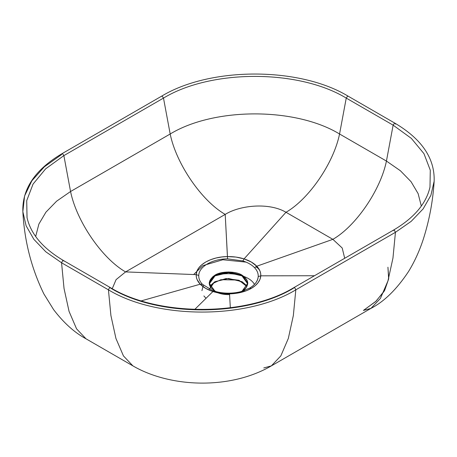 <?xml version="1.0" encoding="UTF-8"?>
<svg xmlns="http://www.w3.org/2000/svg" width="457" height="457" viewBox="0 0 457 457"><rect width="100%" height="100%" fill="white"/><g stroke="black" fill="none" stroke-linecap="round" stroke-linejoin="round"><path stroke-width="0.69" d="M27.049 217.738L26.717 200.634L33.035 184.114L45.637 168.844L63.871 155.603L70.561 191.512L56.617 201.183L45.94 212.151L38.879 224.061L35.675 236.509L38.879 224.061L45.94 212.151L56.617 201.183L70.561 191.512L170.181 133.998C176.196 163.76 201.657 200.966 225.204 214.396C240.142 205.079 269.293 202.354 285.985 212.271L332.867 239.337C355.792 226.261 380.584 190.038 386.439 161.064L400.383 170.735L411.06 181.703L418.121 193.608L421.325 206.056L418.121 193.608L411.06 181.703L400.383 170.735L386.439 161.064L339.557 133.998C333.701 162.972 308.915 199.195 285.985 212.271C308.915 199.195 333.701 162.972 339.557 133.998C295.473 107.195 214.27 107.195 170.181 133.998L163.492 98.089L170.181 133.998C214.27 107.195 295.473 107.195 339.557 133.998L386.439 161.064L393.129 125.155L411.363 138.397L423.965 153.666L430.283 170.187L429.991 187.102L430.283 170.187L423.965 153.666L411.363 138.397L393.129 125.155L346.246 98.089L339.557 133.998L346.246 98.089L347.531 96.244L348.223 96.227L347.531 96.244L346.246 98.089C298.678 69.173 211.06 69.173 163.492 98.089C211.06 69.173 298.678 69.173 346.246 98.089L393.129 125.155L386.439 161.064C380.584 190.038 355.792 226.261 332.867 239.337L342.207 248.008L344.698 258.279L342.207 248.008L332.867 239.337L256.771 266.22L259.907 270.87L260.656 273.417L260.793 275.822L314.456 275.742L260.793 275.822L258.234 276.565C257.891 281.061 255 284.922 249.556 288.156L241.307 291.515L249.556 288.156C254.76 285.231 257.651 281.369 258.234 276.565C258.342 273.332 257.125 270.378 254.578 267.705C251.784 264.809 247.877 262.552 242.867 260.947L244.072 258.885C238.891 257.257 233.356 256.491 227.466 256.583L225.204 214.396L125.584 271.909L196.207 274.628L196.898 271.361L198.698 268.048L201.646 264.871L205.679 262.032L210.591 259.707L216.087 258.005L221.816 256.977L227.466 256.583L236.041 257.085L244.072 258.885L251.321 262.032L256.771 266.22L332.867 239.337L285.985 212.271L244.072 258.885L285.985 212.271C269.293 202.354 240.142 205.079 225.204 214.396L227.546 258.851C212.322 258.885 198.869 266.654 198.766 275.462L198.766 275.468C198.618 278.604 199.835 281.546 202.422 284.294L212.528 290.503M214.076 291.035L212.471 290.486L202.422 284.294L200.229 284.203L202.422 284.294C199.835 281.546 198.618 278.604 198.766 275.468L196.207 274.628L198.766 275.468C198.869 266.654 212.322 258.885 227.546 258.851L242.867 260.947L227.546 258.851L227.466 256.583C210.957 256.674 196.401 265.077 196.207 274.628C196.047 278.027 197.39 281.221 200.229 284.203C203.262 287.333 207.495 289.778 212.928 291.532L194.739 309.435L212.928 291.532C218.109 293.183 223.644 293.96 229.534 293.868C238 293.628 245.26 291.8 251.321 288.384L249.556 288.156L251.321 288.384C257.234 284.888 260.393 280.701 260.793 275.822L260.033 279.261L258.131 282.62L255.166 285.711L251.321 288.384L247.003 290.481L241.502 292.274L235.504 293.423L229.534 293.868L230.334 307.767L229.534 293.868L220.96 293.354L212.928 291.532L205.679 288.384L200.229 284.203L141.373 300.843L200.229 284.203L197.093 279.57L196.344 277.033L196.207 274.628L125.584 271.909L116.089 279.627L112.251 288.681L116.089 279.627L125.584 271.909C102.037 258.479 76.576 221.274 70.561 191.512C76.576 221.274 102.037 258.479 125.584 271.909L225.204 214.396C201.657 200.966 176.196 163.76 170.181 133.998L70.561 191.512L63.871 155.603L163.492 98.089L63.871 155.603L62.592 153.758L61.895 153.741L62.592 153.758L63.871 155.603L45.637 168.844L33.035 184.114L26.717 200.634L27.02 217.595M393.129 230.671L393.448 230.134L293.834 287.647C246.289 316.627 157.973 316.627 110.428 287.647L110.754 288.184C158.322 317.101 245.94 317.101 293.508 288.184L293.834 287.647L294.788 287.819L295.822 289.829L293.343 315.547L288.321 338.454L280.821 355.906L271.367 365.874L263.78 367.948M429.991 187.102C426.244 203.616 414.059 217.966 393.448 230.134L394.408 230.299L395.442 232.31L392.963 258.034L387.942 280.941L380.435 298.392L370.987 308.361L380.435 298.392L387.942 280.941L392.963 258.034L395.442 232.31L295.822 289.829C247.048 319.477 157.214 319.477 108.435 289.829L61.558 262.764L62.592 260.753L63.552 260.581L110.428 287.647L109.469 287.819L108.435 289.829L110.914 315.547L115.935 338.454L123.441 355.906L132.896 365.874L123.441 355.906L115.935 338.454L110.914 315.547L108.435 289.829L61.558 262.764L64.037 288.481L69.058 311.388L76.565 328.84L86.013 338.808L76.565 328.84L69.058 311.394L64.037 288.481L61.558 262.764L45.803 251.79L33.852 239.319L26.112 225.787L22.85 211.665L24.592 195.95L31.864 180.783L44.363 166.794L61.558 154.575L61.895 153.741C35.103 169.656 22.085 188.958 22.85 211.665L26.112 225.787L33.852 239.319L45.803 251.79L61.558 262.764L62.592 260.753L63.552 260.581L63.871 261.118M61.895 153.741L161.515 96.227L162.212 96.244L163.492 98.089L162.212 96.244L161.515 96.227C210.3 66.648 299.438 66.642 348.223 96.227L395.105 123.293L394.408 123.31L393.129 125.155L394.408 123.31L395.105 123.293L395.442 124.127M395.105 123.293C421.897 139.202 434.91 158.51 434.15 181.212L430.888 195.339L423.148 208.872L411.197 221.342L395.442 232.31L295.822 289.829C247.048 319.477 157.214 319.477 108.435 289.829L109.469 287.819L110.428 287.647M393.448 230.134L394.408 230.299L395.442 232.31L411.197 221.342L423.148 208.872L430.888 195.339L434.15 181.212C432.95 201.051 429.306 220.463 423.228 239.457C419.389 251.11 414.493 261.798 408.547 271.515C396.785 289.252 384.263 301.534 370.987 308.361L363.401 310.434L375.603 301.597L384.08 291.406M293.834 287.647L294.788 287.819L295.822 289.829L293.343 315.547L288.321 338.454L280.821 355.906L271.367 365.874L370.987 308.361M258.976 269.053L255.84 266.665M246.066 262.118L222.845 259.759L202.799 265.648L193.654 274.531M210.146 286.493L215.024 281.678L228.5 278.456L241.976 281.678L246.854 286.493L239.051 280.29L226.124 278.542L214.35 282.083L209.443 289.207L212.751 283.5L220.925 279.69L237.354 280.038L244.289 283.529L246.826 286.556M247.563 283.654L241.976 275.874L228.5 272.652L215.024 275.874L209.437 283.654C209.677 280.427 211.534 277.833 215.024 275.874C225.787 269.116 248.648 273.983 247.563 283.654C247.306 286.728 245.5 289.195 242.147 291.058L241.302 291.515M238.948 292.857L241.976 291.435L238.948 292.857M242.187 291.04C249.573 285.768 249.573 280.501 242.187 275.234C236.029 270.972 220.971 270.972 214.813 275.234C207.175 280.866 207.472 286.293 215.693 291.515L214.813 291.04L209.146 283.134L214.813 275.234L228.5 271.961L242.187 275.234L247.854 283.134L242.187 291.04M218.08 292.554L220.268 293.251M214.979 291.406C218.652 293.594 223.519 294.674 229.58 294.639M244.055 276.485L241.393 275.548M215.607 275.548L212.945 276.485C226.998 270.447 249.425 274.731 254.452 284.42M214.133 291.058C218.754 292.531 223.856 293.245 229.454 293.183L229.471 293.177C223.97 293.245 218.846 292.543 214.105 291.046L212.928 291.532L214.133 291.058L212.471 290.486M258.234 276.565L260.793 275.822C260.953 272.418 259.61 269.219 256.771 266.22L254.578 267.705C257.165 270.475 258.382 273.429 258.234 276.565L258.234 276.565M242.867 260.947C247.877 262.552 251.784 264.809 254.578 267.705L256.771 266.22C253.738 263.083 249.505 260.639 244.072 258.885L242.867 260.947M229.534 293.868L229.477 293.211L229.534 293.868M388.741 278.216L387.93 267.208L388.644 278.97L384.605 290.509L376.037 301.192L363.401 310.434M247.071 286.025L242.267 281.843M214.733 281.843L209.929 286.025M206.021 298.33L203.873 295.919M201.925 290.658L203.331 285.185M22.85 211.665C24.381 240.85 31.379 268.253 43.849 293.88L53.646 309.686C63.729 322.888 74.52 332.593 86.013 338.808L132.896 365.874C170.564 387.827 230.271 389.855 271.367 365.874M63.552 260.581C42.941 248.414 30.756 234.07 27.009 217.549M209.437 285.082L209.437 283.654L211.025 287.87L215.698 291.515M244.529 290.486C239.988 292.149 234.967 293.04 229.465 293.166"/></g></svg>

